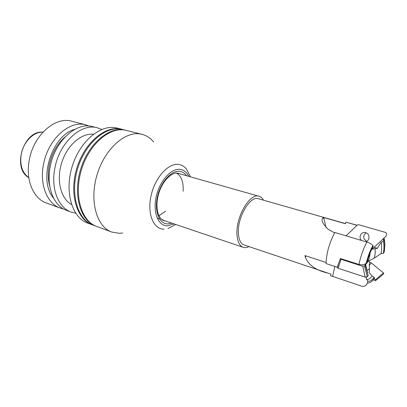 <?xml version="1.0" encoding="UTF-8"?>
<svg xmlns="http://www.w3.org/2000/svg" width="407" height="407" viewBox="0 0 407 407"><rect width="100%" height="100%" fill="white"/><g stroke="black" fill="none" stroke-linecap="round" stroke-linejoin="round"><path stroke-width="0.61" d="M372.13 249.181L377.442 248.275L381.028 242.379L383.196 241.371L383.893 238.237M369.632 262.042L369.5 262.698L369.632 262.042L368.401 261.085L374.399 258.033L375.279 252.869L375.01 248.809M365.639 264.438C367.862 262.5 369.302 259.111 369.958 254.283L369.978 253.205M366.992 270.406L369.47 268.783L369.154 272.604L372.161 276.068L374.165 277.299L374.486 278.123L373.865 279.253M369.5 262.698C369.22 264.046 369.21 266.076 369.47 268.783M374.399 258.033L381.064 253.612L381.552 249.705C381.791 246.601 381.618 244.159 381.028 242.379M374.16 247.293L377.442 248.275M325.895 227.289L323.723 217.521L345.441 223.738L345.848 222.156L357 225.33L346.042 235.877L357.31 225.035L358.623 224.705L385.984 232.555L386.599 234.208L386.075 236.202L371.525 249.639M339.692 260.597L337.225 267.246L326.017 263.573L326.032 263.024C326.623 252.503 329.568 242.323 334.864 232.483L366.865 242.063C369.963 243.101 371.962 244.276 372.868 245.589C370.06 250.702 367.867 256.527 366.285 263.075L367.155 262.011C368.666 256.074 370.701 250.844 373.25 246.321L372.868 245.589M340.303 258.511L358.959 264.458C362.22 265.211 364.662 264.748 366.285 263.075M305.805 255.85L305.438 257.565L304.991 255.586L326.053 262.464M384.63 248.631L384.147 252.254L384.564 248.713C384.89 244.612 384.6 241.534 383.699 239.474M381.064 253.612L383.399 253.302L384.147 252.254M305.438 257.565C308.709 265.252 316.254 270.446 328.073 273.148L330.927 274.104L330.576 275.697L361.803 286.218C364.692 286.716 366.58 285.582 367.465 282.809C369.414 283.481 371.759 281.919 374.486 278.123M366.254 277.259L366.437 279.065L367.872 281.049L367.465 282.809M366.437 279.065C367.979 279.899 369.892 278.902 372.161 276.068M383.399 253.302L383.862 249.557C384.137 246.011 383.918 243.284 383.196 241.371M357.117 225.224L345.848 222.156M345.477 223.606L258.44 198.713C250.239 195.314 237.174 217.45 238.395 233.359C238.823 239.804 240.715 243.666 244.073 244.948L328.073 273.148M323.723 217.521L323.168 217.714C320.701 219.673 322.308 223.484 327.991 229.156L334.62 232.916M323.824 218.773L323.168 217.714M367.872 281.049C369.592 281.812 371.693 280.565 374.165 277.299M263.466 200.147C262.342 198.107 260.882 196.815 259.086 196.286C250.051 192.542 235.607 217.007 236.986 234.569C237.464 241.656 239.545 245.904 243.233 247.314C245.014 247.894 246.947 247.66 249.033 246.611M178.653 173.484L178.174 173.209M122.655 232.987L119.226 233.303L111.711 232.031C96.734 226.877 89.225 201.109 96.958 175.158C104.518 149.155 125.041 130.881 140.659 134.045L142.063 134.346C146.596 135.531 150.463 138.08 153.668 141.992M142.063 134.346L125.086 130.118C109.259 126.892 88.706 144.739 81.293 170.268C73.713 195.747 81.497 221.205 96.673 226.445L111.711 232.031M96.255 226.287L95.838 226.134C80.647 220.889 72.853 195.452 80.423 169.994C87.826 144.49 108.384 126.674 124.221 129.899L126.073 130.321M125.641 130.209L121.301 129.167C105.428 125.926 84.87 143.666 77.493 169.078C69.948 194.449 77.798 219.826 93.02 225.091L95.838 226.134M164.606 220.711L163.528 220.492M177.884 173.153L178.261 173.372M183.114 191.321C183.649 182.209 181.456 176.124 176.536 173.061M158.939 215.751L165.649 211.187M92.608 224.934L92.191 224.781C76.959 219.515 69.093 194.154 76.633 168.808C83.995 143.422 104.558 125.707 120.441 128.948L122.298 129.37M92.191 224.781L87.658 223.097C72.37 217.806 64.428 192.542 71.922 167.338C79.243 142.094 99.812 124.506 115.751 127.767L121.871 129.258M101.73 129.462L97.451 127.834C81.486 122.817 59.671 142.191 54.965 167.699C50.575 188.38 58.318 207.829 71.266 212.118L75.717 213.202M71.546 204.502C60.887 198.845 56.13 180.418 61.625 162.912C67.018 145.375 81.38 132.886 93.371 134.264M97.451 127.834L91.199 126.292C75.331 122.716 54.808 141.773 50.3 166.214C45.945 186.777 53.755 206.156 66.743 210.46L71.266 212.118M65.191 136.838C57.214 143.763 51.928 153.139 49.328 164.967C47.838 172.675 47.985 179.828 49.786 186.416M74.908 129.345C51.796 135.109 37.77 180.25 53.546 198.097M86.055 124.903L71.841 121.24C55.596 116.193 33.822 134.793 29.39 159.539C25.219 179.599 33.272 198.652 46.429 203.032L60.216 208.074C47.171 203.744 39.281 184.468 43.574 164.067C48.016 139.82 68.524 120.96 84.463 124.557L89.357 126.048M63.584 209L60.216 208.074M162.057 219.668L163.009 219.729M178.215 173.214L179.228 173.647M366.137 232.809C362.673 235.79 362.846 238.614 366.656 241.29M361.518 240.476C358.297 237.652 360.907 231.776 365.069 232.529L365.72 232.667C370.192 233.715 370.06 240.985 365.557 241.672M365.491 263.787L368.187 275.666L367.292 276.796L365.176 277.142L338.105 268.254L337.225 267.246M337.271 267.516L338.039 265.318M338.105 268.254L341.02 259.325L340.344 258.74M365.176 277.142L362.79 266.275L341.02 259.325M367.292 276.796L364.489 266L362.79 266.275M368.187 275.666L365.211 265.115L364.489 266M364.982 264.092L365.211 265.115M369.846 262.108L371.123 262.769L383.455 272.929L383.765 273.784L375.605 280.632L373.305 280.016M383.765 273.784L375.788 280.484M383.455 272.929L375.508 279.726L375.773 280.398M374.476 278.881L375.508 279.726M371.123 262.769L369.281 265.715M334.839 266.463L332.636 276.389M366.865 242.063C363.319 248.799 360.683 256.262 358.959 264.458M178.373 173.27L178.846 173.54M186.554 175.722C184.727 173.143 182.422 171.673 179.635 171.316C171.327 170.172 160.617 182.163 157.448 196.815C154.151 211.452 159.335 224.084 167.842 223.911L171.815 223.148M174.008 223.891L167.414 225.824C158.272 226.058 152.661 212.51 156.207 196.744C159.615 180.967 171.164 168.091 180.072 169.363C183.842 169.897 186.742 172.227 188.777 176.353M190.507 176.847L186.457 169.098C184.315 166.422 181.7 164.871 178.607 164.438C168.356 162.851 154.96 177.615 151.043 195.818C146.973 214.011 153.576 229.533 164.118 229.177M165.486 221.006L163.94 220.65C157.997 218.9 154.894 206.98 158.496 194.307C161.996 181.624 171.179 172.217 177.462 173.097M160.246 219.236L157.295 218.294M28.811 177.666C22.151 172.777 19.638 164.911 21.271 154.065C23.504 141.707 33.745 131.603 42.949 132.163M164.23 220.584L163.69 220.538M177.63 173.117L180.123 173.901M384.763 246.886C384.808 244.805 385.108 242.791 384.06 238.08M162.622 220.039L243.233 247.314M177.213 173.077L259.086 196.286M175.712 224.471L167.979 228.556M28.816 177.681C11.655 168.401 23.565 130.072 42.964 132.148M340.354 258.776L339.494 261.228M338.283 264.698L337.281 267.562"/></g></svg>
